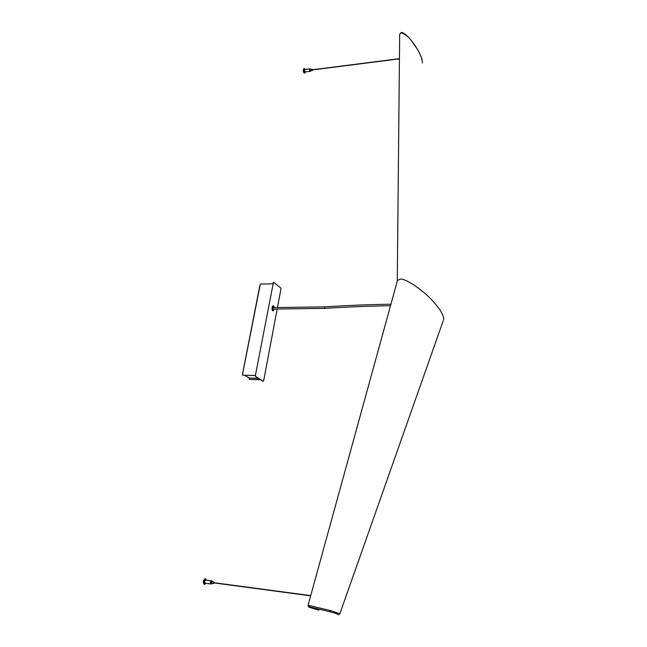<?xml version="1.0" encoding="UTF-8"?>
<svg xmlns="http://www.w3.org/2000/svg" width="647" height="647" viewBox="0 0 647 647"><rect width="100%" height="100%" fill="white"/><g stroke="black" fill="none" stroke-linecap="round" stroke-linejoin="round"><path stroke-width="0.97" d="M277.175 309.015L263.669 380.792L263.159 381.261M277.45 307.535L280.952 288.91L280.749 288.004L273.827 282.343L273.374 282.723L255.355 375.656L273.374 282.723M273.568 282.335L273.131 282.723M255.355 375.656L255.573 376.57L255.605 375.664M255.824 376.578L263.2 381.261M262.949 381.253L255.573 376.57M249.079 377.961L258.396 378.366M272.929 283.798L260.329 284.065L242.649 373.707M242.803 373.578L242.496 375.171L255.387 375.495M242.496 375.171L255.371 375.567M260.037 285.562L242.674 373.586M249.435 378.123L249.313 379.425L260.555 379.732M249.2 379.352L260.442 379.66M211.512 580.852L211.456 580.836C210.267 581.685 210.089 582.737 210.906 583.974L210.865 583.966C210.04 582.729 210.226 581.685 211.415 580.828L205.697 580.076C204.501 580.917 204.323 581.96 205.148 583.198L205.253 583.214M214.165 582.931L213.631 583.537L213.906 581.968L214.197 582.721M213.906 581.968L211.763 581.677L211.488 583.246L213.656 583.537M212.216 583.351L211.334 584.031C210.518 582.793 210.696 581.75 211.884 580.893L212.467 581.774M206.733 583.416L211.019 583.99M210.501 581.847L210.356 582.761M205.924 583.303L205.05 583.715C203.942 582.074 204.185 580.683 205.778 579.55L206.417 580.165M205.431 579.51L205.358 579.494C203.765 580.626 203.514 582.009 204.622 583.659L204.759 583.675M310.916 70.693L310.495 71.405L309.711 71.251L309.759 68.857L309.751 71.243L310.301 71.364M306.039 71.712L305.408 71.655L306.039 71.712M309.759 68.857L304.729 69.504L304.68 71.89L310.083 71.461M312.509 69.908L312.113 70.418L312.137 69.221L312.493 69.73M310.439 69.561L310.576 70.612M310.495 71.405L310.172 68.808L310.754 69.391M309.403 69.407L309.719 71.194M305.182 69.35L304.219 68.469C303.192 69.391 303.168 70.846 304.13 72.844L304.826 73.224L305.578 72.027L304.616 72.254L304.672 69.067L305.182 69.35M304.494 69.14L304.236 72.294L304.923 72.496M318.963 610.153C314.798 608.948 308.401 607.331 309.719 606.951L329.428 611.617C335.114 613.081 337.928 614.076 337.863 614.601L337.896 614.61C338.446 614.99 339.109 614.699 339.869 613.736L330.795 610.655L308.085 605.212M397.121 281.76L397.476 280.458L400.169 279.148C405.354 278.056 423.89 290.762 433.045 301.308C440.356 309.339 443.899 315.453 443.672 319.642M422.507 63.002C422.006 58.214 420.113 53.353 416.83 48.428C412.835 43.284 409.972 35.876 401.011 32.771L399.676 34.412L399.66 36.264M206.53 580.181L205.479 578.709C203.287 580.27 202.948 582.179 204.468 584.435L206.037 583.319M205.366 578.701L205.261 578.685C203.069 580.238 202.737 582.146 204.258 584.411L204.452 584.435M304.122 68.493L304.025 68.493C303.006 69.415 302.974 70.871 303.944 72.868L304.729 73.224M273.131 307.147L273.689 307.204L273.196 306.864M272.832 309.541L273.236 309.824L273.463 309.064M273.171 306.856L273.916 307.551L273.22 307.188M273.81 307.099L273.746 307.584M273.018 309.064L272.921 309.581M273.058 309.687L273.503 309.727L272.735 309.129L273.374 306.759M272.589 306.096L272.193 310.261M273.099 305.813L272.347 306.638L271.95 308.797M273.519 305.95L273.924 306.241L273.495 305.91L272.759 306.654L272.347 308.837L272.694 310.35L273.131 310.681L273.883 310.018L274.069 309.056L273.875 310.059M272.282 310.382L271.926 308.813L272.403 306.613L273.479 305.902L272.347 306.638M272.727 310.738L271.991 308.797L272.759 306.654M273.649 310.592L272.371 310.455L272.347 308.837M273.131 310.681L272.694 310.35M273.899 310.042L273.147 310.867M273.956 306.338L274.344 307.576L273.519 305.999M273.624 309.056L273.503 309.727M273.139 306.993L272.727 309.169M273.277 309.921L272.816 309.501M272.783 309.46L272.864 309.015M249.338 378.123L244.825 375.3M330.795 610.655L329.428 611.617M309.719 606.951L309.315 605.471M401.011 32.771L401.277 32.35C403.17 32.593 405.459 34.121 408.16 36.928C409.575 38.222 413.692 43.163 416.676 48.04L416.83 48.428M401.277 32.35L399.676 34.412L397.266 280.944M324.964 308.231L324.551 308.231L324.867 306.929M242.601 373.626L259.827 285.634M249.208 378.091L244.744 375.3M206.061 583.327L205.204 583.206M211.391 584.039L210.962 583.982M205.115 583.731L204.695 583.675M211.456 580.836L211.884 580.893M205.358 579.494L205.778 579.55M312.299 70.523L310.414 70.758M310.253 69.455L312.137 69.221M339.901 613.631L443.292 320.572M318.858 610.129C308.635 606.918 307.802 607.557 308.101 605.139L397.476 280.458M416.773 48.193C419.579 52.949 421.343 56.758 422.062 59.613M213.664 582.648L310.73 595.612M310.665 595.83L213.639 582.858M312.121 69.779L399.442 58.675M399.442 58.861L312.137 69.957M272.759 309.072L324.762 308.384C345.935 307.034 367.852 306.144 390.521 305.716M390.942 304.179C368.038 304.591 345.967 305.489 324.737 306.872L273.042 307.592"/></g></svg>
